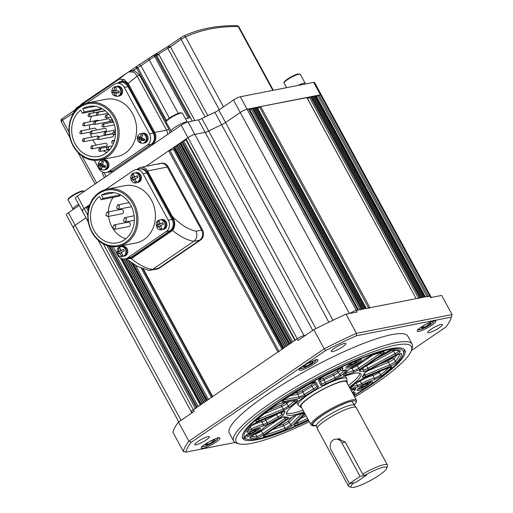 <?xml version="1.0" encoding="UTF-8"?>
<svg xmlns="http://www.w3.org/2000/svg" width="513" height="513" viewBox="0 0 513 513"><rect width="100%" height="100%" fill="white"/><g stroke="black" fill="none" stroke-linecap="round" stroke-linejoin="round"><path stroke-width="0.77" d="M344.595 343.396A8.311 1.488 -28.5 0 1 345.903 343.524A8.311 1.488 -28.5 0 1 341.158 347.737A8.311 1.488 -28.5 0 1 332.61 351.578A8.311 1.488 -28.5 0 1 331.302 351.456A8.311 1.488 -28.5 0 1 336.047 347.243A8.311 1.488 -28.5 0 1 344.595 343.396M441.058 324.479A8.311 1.488 -28.5 0 1 442.373 324.607A8.311 1.488 -28.5 0 1 437.627 328.82A8.311 1.488 -28.5 0 1 429.073 332.661A8.311 1.488 -28.5 0 1 427.765 332.539A8.311 1.488 -28.5 0 1 432.51 328.326A8.311 1.488 -28.5 0 1 441.058 324.479M208.073 436.608A8.311 1.488 -28.5 0 1 209.381 436.736A8.311 1.488 -28.5 0 1 204.636 440.943A8.311 1.488 -28.5 0 1 196.088 444.79A8.311 1.488 -28.5 0 1 194.78 444.662A8.311 1.488 -28.5 0 1 199.525 440.455A8.311 1.488 -28.5 0 1 208.073 436.608M218.262 437.897A10.619 1.898 -28.5 0 1 219.936 438.057A10.619 1.898 -28.5 0 1 213.876 443.444A10.619 1.898 -28.5 0 1 202.949 448.356A10.619 1.898 -28.5 0 1 201.276 448.195A10.619 1.898 -28.5 0 1 207.342 442.815A10.619 1.898 -28.5 0 1 218.262 437.897M316.316 359.805A10.619 1.898 -28.5 0 1 317.996 359.966A10.619 1.898 -28.5 0 1 311.93 365.346A10.619 1.898 -28.5 0 1 301.009 370.264A10.619 1.898 -28.5 0 1 299.329 370.097A10.619 1.898 -28.5 0 1 305.395 364.717A10.619 1.898 -28.5 0 1 316.316 359.805M434.197 320.92A10.619 1.898 -28.5 0 1 435.87 321.08A10.619 1.898 -28.5 0 1 429.811 326.46A10.619 1.898 -28.5 0 1 418.884 331.372A10.619 1.898 -28.5 0 1 417.21 331.212A10.619 1.898 -28.5 0 1 423.276 325.832A10.619 1.898 -28.5 0 1 434.197 320.92M309.275 421.686A99.714 17.827 -28.5 0 1 251.87 443.309A99.714 17.827 -28.5 0 1 239.154 443.848L236.717 443.174A101.561 18.16 -28.5 0 1 233.659 441.077L229.324 433.094A101.561 18.16 -28.5 0 1 287.325 381.627A101.561 18.16 -28.5 0 1 391.81 334.636A101.561 18.16 -28.5 0 1 407.829 336.175L412.157 344.159A101.561 18.16 -28.5 0 1 412.247 347.865L411.49 350.276A99.714 17.827 -28.5 0 1 354.707 397.011M233.659 441.077A101.561 18.16 -28.5 0 1 291.66 389.611A101.561 18.16 -28.5 0 1 396.145 342.62A101.561 18.16 -28.5 0 1 412.157 344.159M239.154 443.848A99.714 17.827 -28.5 0 1 285.69 395.837A99.714 17.827 -28.5 0 1 395.677 345.127A99.714 17.827 -28.5 0 1 411.49 350.276M308.621 420.48A92.327 16.506 -28.5 0 1 257.199 439.673A92.327 16.506 -28.5 0 1 242.636 438.269A92.327 16.506 -28.5 0 1 295.366 391.483A92.327 16.506 -28.5 0 1 390.355 348.763A92.327 16.506 -28.5 0 1 404.911 350.161A92.327 16.506 -28.5 0 1 354.053 395.805M315.989 96.893L319.041 95.097L320.452 94.822L429.682 295.995A5.54 0.988 -28.5 0 1 430.554 296.078A5.54 0.988 151.5 0 0 429.682 295.995L356.291 310.391A5.54 0.988 151.5 0 0 349.853 313.417A5.54 0.988 -28.5 0 1 356.291 310.391L247.067 109.218L248.555 109.083M185.789 139.376L187.982 137.651L297.213 338.824A5.54 0.988 -28.5 0 1 304.029 335.54L305.703 335.213L304.029 335.54A5.54 0.988 151.5 0 0 297.213 338.824L193.35 409.733A5.54 0.988 151.5 0 0 191.304 411.824A5.54 0.988 -28.5 0 1 193.35 409.733L103.305 243.88M427.13 296.822L429.682 295.995L430.548 297.591L441.655 295.417L452.056 314.572L356.458 333.322L346.051 314.161L357.157 311.987L356.291 310.391L357.85 310.128M294.872 340.536L297.213 338.824L298.079 340.42L313.796 329.686L324.203 348.846L188.899 441.218A152.342 27.24 -28.5 0 0 183.359 451.504L172.952 432.344A152.342 27.24 -28.5 0 1 178.498 422.058L194.222 411.33L193.35 409.733L196.485 407.822M325.55 350.571A150.495 26.907 -28.5 0 1 356.317 335.765L356.458 333.322A152.342 27.24 -28.5 0 0 324.203 348.846L325.55 350.571L191.169 442.315L188.899 441.218L178.498 422.058M313.796 329.686A152.342 27.24 -28.5 0 1 346.051 314.161M356.317 335.765L451.267 317.143L452.056 314.572A152.342 27.24 -28.5 0 1 451.716 315.912L450.959 318.323A150.495 26.907 151.5 0 0 451.267 317.143M411.394 350.565L445.977 326.954A150.495 26.907 151.5 0 0 450.959 318.323M183.359 451.504L185.879 452.126L235.057 442.482M191.169 442.315A150.495 26.907 151.5 0 0 185.879 452.126M158.325 221.122L159.107 220.795L159.389 222.879L160.62 223.527L162.768 222.706L163.403 224.425L161.262 225.252L160.774 226.643L161.967 228.554L160.511 229.189L159.319 227.278L158.081 226.631L156.85 227.278L156.215 225.553L157.446 224.912L157.933 223.514L157.651 221.43L158.325 221.122M159.049 220.148A4.983 4.258 78.9 0 1 159.806 219.91L160.749 219.724A4.983 4.258 78.9 0 1 165.301 222.167A4.983 4.258 78.9 0 1 162.666 229.51L163.602 229.33A4.983 4.258 78.9 0 0 166.238 221.982A4.983 4.258 78.9 0 0 161.685 219.545L160.749 219.724A4.983 4.258 78.9 0 1 165.301 222.167A4.983 4.258 78.9 0 1 162.666 229.51L161.723 229.696A4.983 4.258 78.9 0 0 162.48 229.458A4.983 4.258 78.9 0 0 164.359 222.347A4.983 4.258 78.9 0 0 159.806 219.91L158.895 220.192C154.131 221.507 156.343 231.53 161.723 229.696M160.069 223.841L160.191 224.168L158.305 224.534L157.933 223.514M157.651 221.43L159.068 221.148M158.305 224.534L157.446 224.912M160.191 224.168L156.215 225.553M157.638 225.271L158.132 226.611M160.518 225.951L158.081 226.631M158.94 226.259L159.319 227.278M161.704 228.279L161.826 228.612M161.262 225.252L160.396 225.624L160.774 226.643M162.845 223.008L160.62 223.527M159.761 223.899L159.389 222.879M355.291 361.216A4.232 0.757 -28.5 0 1 356.259 360.928A4.232 0.757 -28.5 0 1 356.625 360.883A4.232 0.757 -28.5 0 1 356.945 361.03L356.945 361.056A4.232 0.757 -28.5 0 1 355.201 362.697L355.111 362.755A4.232 0.757 -28.5 0 1 351.463 364.672L351.373 364.711A4.232 0.757 -28.5 0 1 349.475 364.987L349.475 364.961A4.232 0.757 -28.5 0 1 349.565 364.717A4.232 0.757 -28.5 0 1 350.571 363.775M351.463 364.672L355.111 362.755M355.201 362.697L356.945 361.056M356.945 361.03L356.375 360.908M349.661 364.589L349.475 364.961M349.475 364.987L351.373 364.711M354.547 361.575L355.169 362.723M351.405 364.705L350.815 363.627M101.85 160.229L102.792 160.043A4.983 4.258 78.9 0 1 107.345 162.486A4.983 4.258 78.9 0 1 104.71 169.829L105.652 169.643A4.983 4.258 -101.1 0 0 108.288 162.3A4.983 4.258 -101.1 0 0 103.729 159.864L102.792 160.043A4.983 4.258 78.9 0 1 107.345 162.486A4.983 4.258 78.9 0 1 104.71 169.829L103.767 170.015A4.983 4.258 78.9 0 0 106.935 166.763A4.983 4.258 78.9 0 0 106.403 162.666A4.983 4.258 78.9 0 0 101.85 160.229C100.362 160.364 99.176 161.524 98.291 163.718C97.938 167.847 99.766 169.95 103.767 170.015M133.56 173.208A4.983 4.258 78.9 0 1 134.316 172.971L135.259 172.785A4.983 4.258 78.9 0 1 139.812 175.222A4.983 4.258 78.9 0 0 135.259 172.785L136.202 172.599A4.983 4.258 78.9 0 1 140.754 175.042A4.983 4.258 78.9 0 1 138.119 182.384L136.24 182.756A4.983 4.258 78.9 0 0 136.99 182.519A4.983 4.258 78.9 0 0 138.876 175.408A4.983 4.258 78.9 0 0 134.316 172.971L133.412 173.253C128.641 174.567 130.853 184.59 136.24 182.756M139.812 175.222A4.983 4.258 78.9 0 1 137.176 182.57A4.983 4.258 78.9 0 0 139.812 175.222M366.583 383.551A4.232 0.757 -28.5 0 1 367.558 383.262A4.232 0.757 -28.5 0 1 367.917 383.217A4.232 0.757 -28.5 0 1 368.238 383.371L368.238 383.391A4.232 0.757 -28.5 0 1 366.494 385.039L366.404 385.096A4.232 0.757 -28.5 0 1 362.762 387.014L362.672 387.046A4.232 0.757 -28.5 0 1 360.774 387.321L360.767 387.302A4.232 0.757 -28.5 0 1 360.863 387.052A4.232 0.757 -28.5 0 1 361.864 386.116M362.762 387.014L366.404 385.096M366.494 385.039L368.238 383.391M368.238 383.371L367.032 383.256M360.953 386.924L360.767 387.302L362.672 387.046M365.84 383.91L366.462 385.064M362.697 387.046L362.114 385.962M140.998 133.502L141.934 133.316A4.983 4.258 78.9 0 1 146.494 135.753A4.983 4.258 78.9 0 0 141.934 133.316L142.877 133.136A4.983 4.258 78.9 0 1 147.43 135.573A4.983 4.258 78.9 0 1 144.794 142.915L142.915 143.287A4.983 4.258 78.9 0 0 146.083 140.036A4.983 4.258 78.9 0 0 145.551 135.939A4.983 4.258 78.9 0 0 140.998 133.502C139.51 133.63 138.318 134.797 137.439 136.99C137.086 141.12 138.914 143.223 142.915 143.287M146.494 135.753A4.983 4.258 78.9 0 1 143.858 143.101A4.983 4.258 78.9 0 0 146.494 135.753M137.51 137.221L137.779 136.349L139.094 137.144L140.254 136.477L141.216 134.374L142.749 134.983L141.787 137.086L142.428 138.465L144.66 139.081L144.224 140.819L141.992 140.203L140.831 140.87L140.786 142.787L139.254 142.178L139.305 140.261L138.657 138.876L137.343 138.08L137.51 137.221M137.343 138.08L138.773 137.798L141.447 138.863L139.562 139.235L138.657 138.876M139.562 139.235L139.305 140.261M140.671 141.902L139.254 142.178M141.447 138.863L141.203 139.818M144.371 140.03L142.973 139.472L141.088 139.844L140.831 140.87M141.088 139.844L141.992 140.203M138.952 137.08L138.773 137.798M141.787 137.086L141.524 138.106L142.428 138.465M141.768 137.157L139.998 137.503L140.254 136.477M142.447 134.887L142.172 135.977M139.998 137.503L139.094 137.144M223.482 106.871L185.501 36.917A1.847 1.61 65.1 0 0 183.391 36.154L180.967 37.603A1.847 0.898 55.7 0 1 181.025 37.571L183.192 36.269A1.847 1.61 65.1 0 1 183.391 36.154C191.266 32.505 199.679 29.799 208.631 28.048C217.583 26.291 227.002 25.496 236.884 25.65L238.186 26.586C228.426 26.432 219.134 27.221 210.317 28.946C201.506 30.677 193.228 33.332 185.501 36.917L181.063 39.309L219.301 109.731M205.078 116.964L167.815 48.344A3.694 0.66 151.5 0 0 170.457 46.85L207.81 115.643M167.783 48.267L168.456 46.151L170.335 46.638A3.694 0.769 148.5 0 1 167.783 48.267L158.613 53.993L194.825 120.581M192.285 121.081L156.645 55.436A3.694 0.66 151.5 0 0 158.966 54.545M169.38 118.112L140.96 65.767A1.847 1.61 -122.3 0 0 138.6 65.145L153.862 55.051L155.631 55.667L189.477 117.926L185.43 118.721M167.674 134.444A8.311 7.099 -101.1 0 0 166.52 130.116L137.202 76.11C136.016 73.955 134.515 72.59 132.687 72.012A1.847 0.866 107.7 0 0 133.816 70.108L139.472 75.02L168.79 129.019L170.066 132.809M169.252 127.615L136.753 68.332L137.888 67.787L137.664 67.485L136.65 68.178L135.9 66.908L128.583 71.903L133.816 70.108L136.753 68.332M152.669 143.698L154.708 143.294L152.669 143.698A8.311 7.099 -101.1 0 0 154.759 132.418A8.311 7.099 78.9 0 1 152.669 143.698L151.822 143.864M168.79 129.019A1.847 0.327 151.5 0 1 166.52 130.116L154.759 132.418L128.167 83.439L123.877 79.477L119.163 79.149L79.22 106.422A415.466 202.532 -124.3 0 1 88.345 99.375L97.265 93.283A415.466 202.532 -124.3 0 1 102.158 90.153L97.265 93.283A415.466 202.532 -124.3 0 0 93.526 95.969A0.551 0.481 53 0 1 93.738 95.893M112.039 171.624L110.423 171.938A8.311 7.099 -101.1 0 0 111.93 171.432A8.311 7.099 -101.1 0 1 110.423 171.938L109.481 172.124A8.311 7.099 -101.1 0 0 111.411 171.387M103.594 172.439A3.694 0.66 151.5 0 0 102.414 173.708L104.511 177.569M73.404 113.117L62.56 120.222C61.041 121.267 60.746 121.684 61.669 121.466M236.884 25.65A1.847 1.526 90.9 0 1 238.186 26.586L272.826 90.384M155.465 54.16L168.456 46.151L180.967 37.603A1.847 0.898 55.7 0 0 181.063 39.309L170.457 46.85M188.181 118.176L154.669 56.462L156.548 55.244A3.694 0.539 142.5 0 0 158.613 53.993L155.42 54.186L168.456 46.151M155.522 54.122L156.548 55.244M149.2 58.232A1.847 0.898 55.7 0 0 149.174 58.251L155.445 54.166M128.167 83.439L137.202 76.11A1.847 0.327 151.5 0 0 139.472 75.02M76.078 109.891L79.22 106.422M132.687 72.012L128.577 71.91A415.466 202.532 55.7 0 0 128.295 72.102A415.466 202.532 55.7 0 0 119.163 79.149M80.361 105.402L81.298 104.184L88.056 99.573L81.304 104.184L80.637 105.171M73.814 112.571A3.694 0.551 154.5 0 1 73.288 112.892L75.09 109.897L74.725 111.802M115.63 80.874A0.551 0.481 -127 0 0 115.617 80.887L119.369 78.194A415.466 202.532 55.7 0 0 115.63 80.874L93.526 95.969M166.539 120.542L137.888 67.787L149.27 59.963L178.287 113.405M155.631 55.667L149.27 59.963A1.847 0.898 55.7 0 1 149.174 58.251L135.9 66.908A415.466 202.532 -124.3 0 1 138.6 65.145M153.932 55.006L154.669 56.462M137.664 67.485L135.9 66.908L119.369 78.194M76.046 109.955L76.636 107.781L80.451 105.178L76.636 107.781M94.315 95.508L115.617 80.887A0.551 0.481 -127 0 0 115.598 80.9M187.431 122.068A9.42 1.686 151.5 0 0 186.027 122.023A9.42 1.686 151.5 0 0 176.337 126.384A9.42 1.686 151.5 0 0 170.957 131.155L171.374 131.918M262.13 426.29C259.642 426.829 256.327 428.182 252.191 430.349C248.536 432.183 246.734 432.671 246.772 431.811L250.511 426.38C252.005 424.899 254.371 423.437 257.609 422L284.273 411.112L285.016 411.759L283.394 414.76C283.022 415.594 281.445 416.793 278.662 418.358L267.946 424.161L262.13 426.29M383.538 353.778C386.302 351.982 388.726 350.815 390.81 350.276L391.066 350.238C395.561 349.68 398.633 349.988 400.268 351.168C400.506 351.822 398.954 353.098 395.613 354.996L368.648 369.604C365.827 371.085 363.974 371.739 363.101 371.585L359.793 371.245C358.715 371.207 359.26 370.418 361.428 368.873L383.538 353.778A1.295 0.628 55.7 0 0 383.66 353.726A1.295 0.628 55.7 0 0 383.75 353.637M308.448 420.16A90.391 16.159 -28.5 0 1 258.597 438.718A90.391 16.159 -28.5 0 1 247.067 439.205L244.63 438.532A92.231 16.493 -28.5 0 1 242.296 437.249M247.067 439.205A90.391 16.159 -28.5 0 1 289.255 395.69A90.391 16.159 -28.5 0 1 388.95 349.712A90.391 16.159 -28.5 0 1 403.289 354.387A90.391 16.159 -28.5 0 1 353.88 395.491M259.071 428.381A8.772 1.571 -28.5 0 1 260.45 428.509A8.772 1.571 -28.5 0 1 255.442 432.953A8.772 1.571 -28.5 0 1 246.42 437.012A8.772 1.571 -28.5 0 1 245.034 436.884A8.772 1.571 -28.5 0 1 250.043 432.44A8.772 1.571 -28.5 0 1 259.071 428.381M371.265 381.826A8.772 1.571 -28.5 0 1 372.643 381.961A8.772 1.571 -28.5 0 1 367.635 386.404A8.772 1.571 -28.5 0 1 358.613 390.464A8.772 1.571 -28.5 0 1 357.228 390.329A8.772 1.571 -28.5 0 1 362.236 385.885A8.772 1.571 -28.5 0 1 371.265 381.826M359.966 359.491A8.772 1.571 -28.5 0 1 361.351 359.619A8.772 1.571 -28.5 0 1 356.343 364.07A8.772 1.571 -28.5 0 1 347.32 368.122A8.772 1.571 -28.5 0 1 345.935 367.994A8.772 1.571 -28.5 0 1 350.943 363.55A8.772 1.571 -28.5 0 1 359.966 359.491M359.645 373.143A41.636 7.445 -28.5 0 1 348.41 385.41M302.971 410.086A41.636 7.445 -28.5 0 1 292.885 413.119A41.636 7.445 -28.5 0 1 286.568 412.818M303.914 411.817A42.31 7.567 -28.5 0 1 293.263 415.049A42.31 7.567 -28.5 0 1 286.434 413.92A42.31 7.567 -28.5 0 1 311.923 392.259A42.31 7.567 -28.5 0 1 354.284 373.387A42.31 7.567 -28.5 0 1 360.639 373.631A42.31 7.567 -28.5 0 1 349.353 387.142M404.244 349.321A92.231 16.493 -28.5 0 1 404.045 351.976L403.289 354.387M284.786 399.082L309.73 383.98L314.937 381.762L315.873 381.858L318.349 386.751C318.374 387.379 317.047 388.495 314.366 390.098L305.402 395.523L298.765 398.601L283.144 401.666C281.496 401.839 282.047 400.974 284.786 399.082A1.295 0.526 -123.2 0 0 284.888 399.05L282.855 400.538M258.699 420.884C255.782 422 255.006 421.846 256.365 420.423C260.861 416.293 266.529 411.779 273.371 406.88L281.009 403.122L296.636 400.057C298.072 399.864 297.848 400.499 295.963 401.968L289.851 406.835L283.291 410.682L258.699 420.884A1.295 0.641 -112.5 0 0 258.571 419.281A4.617 0.827 -28.5 0 1 257.16 419.769M256.487 438.198L250.043 438.282C249.337 437.826 250.754 436.563 254.288 434.505C258.93 431.895 262.066 429.663 263.695 427.797L268.184 424.629L278.899 418.826L283.638 416.857L287.761 417.184C288.838 417.223 288.293 418.012 286.119 419.557L264.009 434.652C261.021 436.589 258.514 437.769 256.487 438.198A1.295 1.154 82.9 0 0 256.866 436.435A86.787 15.518 -28.5 0 1 251.107 436.595M292.333 425.514L284.991 429.868C277.206 432.895 270.389 435.139 264.554 436.614C262.643 436.961 262.964 436.204 265.516 434.357L287.626 419.262L294.424 415.876L303.196 413.023C304.273 412.843 304.433 413.157 303.67 413.972L292.333 425.514A1.295 1.097 -135.5 0 1 290.691 424.822A4.617 0.827 -28.5 0 1 284.959 428.227A1.295 0.737 68.8 0 1 284.991 429.868M308.242 419.781L297.687 424.604C294.622 425.854 293.628 425.828 294.699 424.527L305.081 413.965M350.616 389.47L354.996 388.61C356.195 388.418 356.253 388.828 355.169 389.842C352.854 391.99 352.893 392.907 355.272 392.605L353.669 395.093M391.188 368.013L382.063 375.67L374.028 379.8C370.989 380.556 367.141 382.236 362.492 384.84L357.125 387.155L350.911 388.373C349.475 388.565 349.699 387.931 351.585 386.469L357.696 381.601L364.262 377.748L390.925 366.859C392.092 366.667 392.182 367.051 391.188 368.013A1.295 1.039 47.4 0 1 389.598 367.289M401.544 353.694C401.544 355.753 400.044 358.542 397.036 362.05C395.542 363.531 393.176 364.993 389.938 366.429L365.352 376.632C362.89 377.6 361.954 377.613 362.537 376.677L364.153 373.669C364.525 372.836 366.102 371.636 368.885 370.078L395.85 355.471L400.589 353.502L401.544 353.694A1.295 1.263 -0.4 0 1 400.249 353.649L395.85 355.471L368.885 370.078M353.284 366.628C358.003 364.159 361.524 361.851 363.864 359.69L371.72 355.208L383.288 351.751C384.84 351.578 384.423 352.354 382.038 354.073L359.921 369.168L353.124 372.553L345.775 374.977C343.537 375.747 342.908 375.58 343.877 374.464L348.385 369.873L353.271 366.66L348.699 369.661A1.295 1.097 44.5 0 1 348.385 369.873M323.658 376.439L339.215 368.693L342.44 367.5L343.005 368.347C341.408 370.194 342.12 370.752 345.14 370.008L345.538 369.918C346.621 369.732 346.775 370.046 346.019 370.861L341.511 375.445L335.284 379.331L325.87 383.865C323.068 385.237 321.427 385.731 320.946 385.346L318.47 380.447C318.535 379.633 320.266 378.293 323.658 376.439L319.118 379.415M293.853 393.356L298.027 392.541L301.759 390.81L311.231 385.077L312.103 386.308A47.087 8.42 151.5 0 0 302.888 391.887L304.273 394.446A4.617 0.827 -28.5 0 1 299.092 396.85L283.734 399.858M268.844 410.233L281.643 404.924L285.94 402.237M277.257 426.374L283.529 424.033L287.658 421.583A1.295 1.097 -135.5 0 1 289.3 422.27L290.691 424.822L301.849 413.459M303.901 415.274L305.408 414.568M379.755 364.211L388.296 360.671L392.291 358.202L393.445 356.798M320.227 378.562L320.619 379.325L323.389 378.491L333.335 373.701A1.295 0.481 -114.4 0 0 333.617 375.24A47.087 8.42 151.5 0 0 323.934 379.902L325.319 382.454A4.617 0.827 -28.5 0 1 321.478 383.621A1.295 1.27 -26.8 0 0 321.471 383.609L319.304 379.325L321.491 383.641A1.295 1.27 -26.8 0 1 320.946 385.346M310.641 362.063A5.284 0.943 -28.5 0 1 312.039 361.633A5.284 0.943 -28.5 0 1 312.494 361.582A5.284 0.943 -28.5 0 1 312.892 361.793L312.892 361.832A5.284 0.943 -28.5 0 1 310.609 363.922L310.48 363.999A5.284 0.943 -28.5 0 1 305.94 366.359L305.819 366.41A5.284 0.943 -28.5 0 1 303.561 366.68L303.568 366.641A5.284 0.943 -28.5 0 1 303.677 366.365A5.284 0.943 -28.5 0 1 305.851 364.551L305.979 364.474A5.284 0.943 -28.5 0 1 310.519 362.114L310.641 362.063M305.94 366.359L310.48 363.999M310.609 363.922L312.892 361.832M312.892 361.793L312.167 361.614M303.779 366.224L303.568 366.641M303.561 366.68L305.819 366.41M309.737 362.435L310.564 363.954M305.857 366.404L305.126 365.051M78.617 204.27A9.42 1.686 151.5 0 0 72.904 209.246L73.077 209.56M98.361 163.948L98.637 163.076L99.952 163.871L101.112 163.205L102.074 161.108L103.6 161.71L102.638 163.814L103.28 165.199L105.511 165.814L105.075 167.546L102.844 166.93L101.683 167.597L101.638 169.514L100.112 168.905L100.157 166.988L99.516 165.603L98.201 164.808L98.361 163.948M98.201 164.808L99.625 164.526L102.299 165.59L100.413 165.962L99.516 165.603M100.413 165.962L100.157 166.988M101.529 168.63L100.112 168.905M102.299 165.59L102.055 166.545M105.223 166.757L103.825 166.199L101.946 166.571L101.683 167.597M101.946 166.571L102.844 166.93M99.804 163.807L99.625 164.526M102.638 163.814L102.382 164.833L103.28 165.199M102.619 163.884L100.849 164.231L101.112 163.205M103.299 161.614L103.023 162.704M100.849 164.231L99.952 163.871M119.176 247.85L119.959 247.523L120.241 249.613L121.478 250.254L123.62 249.433L124.255 251.158L122.113 251.979L121.626 253.371L122.819 255.282L121.363 255.916L120.17 254.006L118.933 253.364L117.701 254.006L117.067 252.281L118.298 251.639L118.785 250.241L118.503 248.157L119.176 247.85M119.901 246.875A4.983 4.258 78.9 0 1 120.658 246.638L121.6 246.452A4.983 4.258 78.9 0 1 126.153 248.895A4.983 4.258 78.9 0 1 123.518 256.237L124.46 256.058A4.983 4.258 -101.1 0 0 127.096 248.709A4.983 4.258 -101.1 0 0 122.536 246.272L121.6 246.452A4.983 4.258 78.9 0 1 126.153 248.895A4.983 4.258 78.9 0 1 123.518 256.237L122.575 256.423A4.983 4.258 78.9 0 0 123.332 256.186A4.983 4.258 78.9 0 0 125.21 249.074A4.983 4.258 78.9 0 0 120.658 246.638L119.747 246.92C114.983 248.234 117.195 258.257 122.575 256.423M120.921 250.568L121.042 250.895L119.157 251.261L118.785 250.241M118.503 248.157L119.92 247.875M119.157 251.261L118.298 251.639M121.042 250.895L117.067 252.281M118.49 252.005L118.984 253.339M121.369 252.678L118.933 253.364M119.798 252.986L120.17 254.006M122.556 255.006L122.678 255.339M122.113 251.979L121.254 252.351L121.626 253.371M123.704 249.735L121.478 250.254M120.619 250.626L120.241 249.613M178.742 421.898L73.096 227.317A5.54 0.988 -28.5 0 1 75.142 225.226L85.972 217.826L75.142 225.226A5.54 0.988 151.5 0 0 73.096 227.317A5.54 0.988 151.5 0 0 73.968 227.4M89.839 204.655L84.126 208.56A5.54 0.988 151.5 0 0 82.08 210.651A5.54 0.988 -28.5 0 1 84.126 208.56L89.397 205.873M312.718 330.423L205.168 132.335A5.54 0.988 151.5 0 0 208.637 130.995A5.54 0.988 -28.5 0 1 205.168 132.335L194.799 134.368L205.168 132.335L198.409 119.882L188.04 121.914A5.54 0.988 151.5 0 0 181.224 125.198L187.982 137.651A5.54 0.988 -28.5 0 1 194.799 134.368A5.54 0.988 151.5 0 0 187.982 137.651L146.019 166.295L168.674 150.828L174.516 149.123M173.804 147.558L180.659 142.646L185.963 139.946M198.409 119.882A5.54 0.988 151.5 0 0 201.872 118.541L208.637 130.995A120.023 21.463 -28.5 0 1 221.622 124.742A5.54 0.988 151.5 0 0 225.573 122.511L240.251 112.494A5.54 0.988 -28.5 0 1 247.067 109.218A5.54 0.988 151.5 0 0 240.251 112.494L225.573 122.511A5.54 0.988 -28.5 0 1 221.622 124.742A120.023 21.463 151.5 0 0 208.637 130.995L315.925 328.602M249.19 109.994L252.71 108.108L361.941 309.281L361.466 309.371L252.242 108.198M252.826 108.32L253.653 107.922L362.877 309.095M253.768 108.134L254.589 107.736L363.82 308.909M254.704 107.954L255.532 107.557L364.762 308.73M255.647 107.768L257.019 107.422M257.68 108.378L260.707 106.537L306.889 97.643M307.543 98.599L311.045 96.668L420.269 297.841L419.801 297.931L310.57 96.758M311.16 96.88L311.987 96.482L421.211 297.655M312.103 96.694L312.924 96.297L422.154 297.469M313.039 96.515L313.866 96.117L423.097 297.29M313.982 96.329L315.354 95.982M431.292 297.444L314.565 82.452A5.54 0.988 151.5 0 0 313.693 82.369L320.452 94.822A5.54 0.988 -28.5 0 1 321.324 94.905A5.54 0.988 151.5 0 0 320.452 94.822L247.067 109.218L240.302 96.758A5.54 0.988 151.5 0 0 233.486 100.041L218.814 110.058L332.937 320.247M315.277 95.841L424.649 297.027M424.507 297.014L424.033 297.104L314.809 95.931M418.666 298.483L419.801 297.931M306.812 97.496L416.184 298.688M416.037 298.669L369.937 307.71L260.707 106.537M368.802 308.262L369.937 307.71M256.942 107.275L366.32 308.467M366.173 308.448L365.698 308.544L256.474 107.371M360.331 309.923L361.466 309.371M180.659 142.646L289.89 343.819L291.025 343.274M289.89 343.819L289.223 344.274L179.992 143.101M288.934 344.473L179.8 143.467M287.889 345.185L178.665 144.012M287.607 345.384L178.466 144.377M286.562 346.095L177.331 144.922M286.273 346.288L177.132 145.282M285.228 347.006L175.997 145.833M284.939 347.198L175.805 146.192M282.887 348.718L283.894 347.91L174.67 146.737M168.674 150.828L277.905 352.001L279.04 351.456M277.905 352.001L212.658 396.549L143.435 269.049M212.318 396.895L212.658 396.549M133.483 264.163L207.335 400.185L208.47 399.64M207.335 400.185L206.668 400.64L132.059 263.233M206.38 400.833L131.437 262.803M205.335 401.551L129.071 261.079M205.053 401.743L128.391 260.559M204.007 402.461L125.993 258.776M203.719 402.654L125.64 258.847M202.673 403.365L124.313 259.046M202.385 403.564L123.922 259.052M200.333 405.078L201.34 404.276L122.376 258.841M192.183 411.907A5.54 0.988 -28.5 0 1 191.304 411.824L98.105 240.167M132.841 174.183L133.624 173.856L133.899 175.94L135.137 176.587L137.279 175.76L137.92 177.485L135.772 178.312L135.285 179.704L136.484 181.615L135.022 182.25L133.829 180.339L132.598 179.691L131.366 180.339L130.732 178.614L131.963 177.966L132.444 176.575L132.168 174.484L132.841 174.183M134.586 176.902L134.701 177.222L132.822 177.594L132.444 176.575M132.168 174.484L133.579 174.208M132.822 177.594L131.963 177.966M134.701 177.222L130.732 178.614M132.155 178.332L132.649 179.672M135.034 179.011L132.598 179.691M133.457 179.319L133.829 180.339M136.221 181.339L136.343 181.673M135.772 178.312L134.913 178.684L135.285 179.704M137.362 176.068L135.137 176.587M134.278 176.959L133.899 175.94M115.508 86.562L116.451 86.376A4.983 4.258 78.9 0 1 121.004 88.813A4.983 4.258 78.9 0 0 116.451 86.376L117.394 86.19A4.983 4.258 78.9 0 1 121.947 88.634A4.983 4.258 78.9 0 1 119.311 95.976L117.426 96.348A4.983 4.258 78.9 0 0 120.76 91.789A4.983 4.258 78.9 0 0 120.061 88.999A4.983 4.258 78.9 0 0 115.508 86.562C113.174 87.223 111.937 88.8 111.796 91.288C111.789 94.469 113.668 96.155 117.426 96.348M121.004 88.813A4.983 4.258 78.9 0 1 118.368 96.162A4.983 4.258 78.9 0 0 121.004 88.813M254.39 430.099A4.232 0.757 -28.5 0 1 255.365 429.817A4.232 0.757 -28.5 0 1 255.724 429.772A4.232 0.757 -28.5 0 1 256.045 429.92L256.045 429.945A4.232 0.757 -28.5 0 1 254.301 431.587L254.211 431.645A4.232 0.757 -28.5 0 1 250.568 433.562L250.479 433.6A4.232 0.757 -28.5 0 1 248.574 433.876L248.574 433.851A4.232 0.757 -28.5 0 1 248.67 433.607A4.232 0.757 -28.5 0 1 249.671 432.664M250.568 433.562L254.211 431.645M254.301 431.587L256.045 429.945M256.045 429.92L254.839 429.811M248.76 433.479L248.574 433.851M248.574 433.876L250.479 433.6M253.646 430.465L254.268 431.613M250.504 433.594L249.921 432.517M333.065 440.09A7.387 6.31 -101.1 0 0 331.212 450.113L349.417 483.644L360.068 476.372L341.863 442.841A7.387 6.31 -101.1 0 0 335.117 439.231A7.387 6.31 -101.1 0 0 333.065 440.09M360.068 476.372L366.654 475.076L356.003 482.355L349.417 483.644M133.912 203.385A29.177 24.932 78.9 0 1 118.49 246.381A29.177 24.932 78.9 0 1 91.84 232.113A29.177 24.932 78.9 0 1 107.262 189.124A29.177 24.932 78.9 0 1 133.912 203.385M118.49 246.381L135.945 242.957A29.177 24.932 -101.1 0 0 151.367 199.967A29.177 24.932 -101.1 0 0 124.717 185.7L107.262 189.124M132.777 203.937A28.253 24.143 78.9 0 1 125.672 242.271A28.253 24.143 78.9 0 1 92.032 231.754A28.253 24.143 78.9 0 1 99.144 193.414A28.253 24.143 78.9 0 1 132.777 203.937M113.219 197.325A25.483 21.777 -101.1 0 0 108.416 211.895M108.615 216.371A25.483 21.777 -101.1 0 0 111.956 226.874A25.483 21.777 -101.1 0 0 125.82 238.789M94.033 230.388A25.483 21.777 78.9 0 1 99.464 196.524L101.176 199.685L103.177 198.319L101.459 195.158A25.483 21.777 78.9 0 1 107.499 192.837A25.483 21.777 78.9 0 1 130.783 205.296A25.483 21.777 78.9 0 1 117.31 242.848A25.483 21.777 78.9 0 1 94.033 230.388M109.019 213.254L107.852 216.518L105.825 215.434L106.999 212.17L109.019 213.254M107.852 216.518L121.959 213.754A2.219 1.892 -101.1 0 0 123.133 210.49A2.219 1.892 -101.1 0 0 121.106 209.407L106.999 212.17M115.957 226.028L114.784 229.292L112.757 228.208L113.931 224.944L115.957 226.028M114.784 229.292L128.898 226.528A2.219 1.892 -101.1 0 0 130.071 223.258A2.219 1.892 -101.1 0 0 128.045 222.174L113.931 224.944M126.608 218.756L125.435 222.02L123.415 220.936L124.582 217.672L126.608 218.756M119.67 205.982L118.503 209.246L116.477 208.163L117.65 204.899L119.67 205.982M105.614 189.515L133.188 170.688A8.311 7.099 78.9 0 1 135.49 169.713L140.196 168.796A8.311 7.099 78.9 0 1 147.782 172.855L173.009 219.32A8.311 7.099 78.9 0 1 170.919 230.594L132.174 257.051L131.232 257.231A8.311 7.099 78.9 0 1 128.93 258.199A8.311 7.099 78.9 0 0 131.232 257.231L169.983 230.779L131.232 257.231L127.468 257.968A8.311 7.099 78.9 0 1 125.166 258.943A8.311 7.099 78.9 0 1 117.58 254.878L113.161 246.747M173.009 219.32L172.073 219.5L146.846 173.041A8.311 7.099 78.9 0 0 139.254 168.976A8.311 7.099 78.9 0 1 146.846 173.041L172.073 219.5A8.311 7.099 78.9 0 1 169.983 230.779L170.919 230.594M127.468 257.968L166.218 231.517L169.983 230.779A8.311 7.099 78.9 0 0 172.073 219.5L168.309 220.244A8.311 7.099 78.9 0 1 166.218 231.517M168.309 220.244L143.082 173.779L147.782 172.855M135.49 169.713A8.311 7.099 78.9 0 1 143.082 173.779M91.782 200.583A8.311 7.099 78.9 0 1 93.706 197.723M101.176 199.685L119.099 196.171L120.779 195.023M120.561 194.914L103.177 198.319M113.976 192.708L101.459 195.158M305.742 83.927L305.389 83.279A9.42 1.686 151.5 0 0 303.908 83.138A9.42 1.686 151.5 0 0 297.893 85.466M214.838 439.923A5.284 0.943 -28.5 0 1 212.863 441.802A5.284 0.943 -28.5 0 1 212.549 442.014L212.427 442.091A5.284 0.943 -28.5 0 1 207.887 444.45L207.759 444.502A5.284 0.943 -28.5 0 1 205.508 444.771L205.508 444.733A5.284 0.943 -28.5 0 1 205.623 444.457A5.284 0.943 -28.5 0 1 207.797 442.642L207.919 442.565A5.284 0.943 -28.5 0 1 212.459 440.205L212.587 440.154A5.284 0.943 -28.5 0 1 214.44 439.673A5.284 0.943 -28.5 0 1 214.838 439.885L212.549 442.014M207.887 444.45L212.427 442.091M214.838 439.885L214.107 439.705M205.726 444.322L205.508 444.733M205.508 444.771L207.759 444.502M211.683 440.532L212.51 442.052M207.803 444.495L207.066 443.149M338.009 438.66L345.332 442.161L362.665 474.095A22.155 3.963 -28.5 0 1 383.968 464.733A22.155 3.963 -28.5 0 1 387.462 465.067L356.253 407.591A22.155 3.963 151.5 0 0 356.169 407.476L354.355 405.283A21.604 3.86 151.5 0 0 351.02 405.071A21.604 3.86 151.5 0 0 329.109 414.876A21.604 3.86 151.5 0 0 316.406 425.886L317.252 428.605A22.155 3.963 151.5 0 0 317.303 428.74L348.513 486.215A22.155 3.963 -28.5 0 1 349.68 483.592M316.604 425.373C310.224 426.085 311.942 422.898 321.76 415.812C329.955 409.951 346.339 402.07 351.751 401.378L354.239 404.719M356.169 407.476A22.155 3.963 151.5 0 0 352.758 407.258A22.155 3.963 151.5 0 0 330.282 417.313A22.155 3.963 151.5 0 0 317.252 428.605M351.617 487.35A20.315 3.629 -28.5 0 1 353.887 482.765L356.003 482.355L366.654 475.076L364.538 475.493A20.315 3.629 -28.5 0 1 383.5 467.24A20.315 3.629 -28.5 0 1 386.719 468.292A20.315 3.629 -28.5 0 1 373.541 478.77A20.315 3.629 -28.5 0 1 354.207 487.241A20.315 3.629 -28.5 0 1 351.617 487.35L349.18 486.67A22.155 3.963 -28.5 0 1 348.513 486.215M364.538 475.493L362.665 474.095M387.462 465.067A22.155 3.963 -28.5 0 1 387.482 465.881L386.719 468.292M339.991 438.589A7.387 6.31 -101.1 0 0 339.657 438.801M354.278 404.969A24.925 4.457 151.5 0 0 356.105 402.391A24.925 4.457 151.5 0 0 345.127 403.295A24.925 4.457 151.5 0 0 321.478 415.863A24.925 4.457 151.5 0 0 313.02 425.784A24.925 4.457 151.5 0 0 316.181 425.655M356.105 402.391L356.484 401.185A25.849 4.623 151.5 0 0 356.464 400.243A25.849 4.623 151.5 0 0 352.386 399.851A25.849 4.623 151.5 0 0 320.574 415.158A25.849 4.623 151.5 0 0 311.025 424.911A25.849 4.623 151.5 0 0 311.808 425.444L313.02 425.784M356.464 400.243L346.493 381.884A25.849 4.623 151.5 0 0 342.415 381.486A25.849 4.623 151.5 0 0 315.822 393.452A25.849 4.623 151.5 0 0 301.054 406.553L311.025 424.911M347.025 382.865A26.599 4.758 151.5 0 0 347.25 381.826A26.599 4.758 151.5 0 0 342.953 381.121A26.599 4.758 151.5 0 0 314.867 393.869A26.599 4.758 151.5 0 0 300.605 407.155A26.599 4.758 151.5 0 0 301.593 407.534M347.25 381.826L346.839 378.966A27.606 4.938 151.5 0 0 346.737 378.645A27.606 4.938 151.5 0 0 342.383 378.228A27.606 4.938 151.5 0 0 328.128 383.442M312.372 391.996A27.606 4.938 151.5 0 0 298.213 404.994A27.606 4.938 151.5 0 0 298.425 405.251L300.605 407.155M158.523 164.307A7.387 6.31 78.9 0 1 160.569 163.442L161.512 163.262A7.387 6.31 78.9 0 1 168.258 166.872L202.5 229.939A7.387 6.31 78.9 0 1 200.641 239.962L159.363 268.145A7.387 6.31 78.9 0 1 157.318 269.004L156.382 269.19A7.387 6.31 -101.1 0 0 158.427 268.325L199.704 240.148A7.387 6.31 -101.1 0 0 201.564 230.125A7.387 6.31 78.9 0 1 199.704 240.148L200.641 239.962M202.5 229.939L201.564 230.125L167.321 167.058A7.387 6.31 -101.1 0 0 160.569 163.442A7.387 6.31 78.9 0 1 167.321 167.058L168.258 166.872M159.363 268.145L158.427 268.325A7.387 6.31 78.9 0 1 156.382 269.19L148.687 270.377L137.401 266.439L126.16 258.744M132.174 257.051A8.311 7.099 78.9 0 1 129.872 258.02L125.166 258.943M88.339 222.174L82.08 210.651A5.54 0.988 151.5 0 0 82.952 210.734M181.224 125.198L77.36 196.107A5.54 0.988 151.5 0 0 75.315 198.198L82.08 210.651M328.839 322.215L214.864 112.289A120.023 21.463 151.5 0 0 201.872 118.541M214.864 112.289A5.54 0.988 151.5 0 0 218.814 110.058M313.693 82.369L240.302 96.758M79.214 205.373L68.376 212.773A5.54 0.988 151.5 0 0 66.331 214.857L73.096 227.317M126.544 258.667L131.296 258.629L172.573 230.446A52.993 25.836 55.7 0 0 193.773 241.309L199.704 240.148L158.427 268.325L152.496 269.492L193.773 241.309C196.819 238.789 197.582 235.416 196.075 231.196L201.564 230.125L167.321 167.058L147.558 170.932A7.387 6.31 78.9 0 0 140.812 167.321L160.569 163.442M140.812 167.321A7.387 6.31 78.9 0 0 138.767 168.181L136.933 169.431M172.573 230.446C175.581 226.143 175.446 221.424 172.182 216.274L147.558 170.932M131.296 258.629A52.993 25.836 55.7 0 0 152.496 269.492L150.476 270.345M115.104 116.977A29.177 24.932 78.9 0 1 99.682 159.973A29.177 24.932 78.9 0 1 73.032 145.705A29.177 24.932 78.9 0 1 88.454 102.709A29.177 24.932 78.9 0 1 115.104 116.977M99.682 159.973L117.137 156.548A29.177 24.932 -101.1 0 0 132.559 113.553A29.177 24.932 -101.1 0 0 105.909 99.291L88.454 102.709M113.969 117.522A28.253 24.143 78.9 0 1 106.858 155.862A28.253 24.143 78.9 0 1 73.224 145.346A28.253 24.143 78.9 0 1 80.336 107.005A28.253 24.143 78.9 0 1 113.969 117.522M94.411 110.917A25.483 21.777 -101.1 0 0 93.077 112.963M91.474 116.291A25.483 21.777 -101.1 0 0 89.974 121.754M89.64 124.832A25.483 21.777 -101.1 0 0 89.724 129.141M90.564 133.919A25.483 21.777 -101.1 0 0 91.609 137.144M92.853 139.914A25.483 21.777 -101.1 0 0 93.148 140.466A25.483 21.777 -101.1 0 0 96.258 145.038M75.225 143.98A25.483 21.777 78.9 0 1 80.656 110.115L82.369 113.277L84.369 111.911L82.651 108.75A25.483 21.777 78.9 0 1 88.691 106.428A25.483 21.777 78.9 0 1 111.975 118.888A25.483 21.777 78.9 0 1 98.502 156.439A25.483 21.777 78.9 0 1 75.225 143.98M98.701 147.571A25.483 21.777 -101.1 0 0 99.753 148.469M103.254 150.79A25.483 21.777 -101.1 0 0 107.012 152.38M113.527 143.358L111.558 142.755L112.341 140.575L113.694 141.299M112.636 120.286L111.86 122.466L110.507 121.741L111.289 119.567L112.636 120.286M98.393 113.123L97.611 115.303L96.264 114.579L97.04 112.398L98.393 113.123M84.754 123.768L83.972 125.942L82.625 125.223L83.407 123.043L84.754 123.768M84.44 139.536L83.664 141.716L82.311 140.992L83.093 138.818L84.44 139.536M100.728 149.264L99.945 151.444L98.592 150.719L99.375 148.539L100.728 149.264M95.598 122.28L94.815 124.454L93.469 123.736L94.245 121.555L95.598 122.28M94.815 124.454L108.929 121.69A1.475 1.263 -101.1 0 0 108.358 118.785L94.245 121.555M92.109 131.867L91.327 134.04L89.98 133.322L90.763 131.142L92.109 131.867M91.327 134.04L105.441 131.277A1.475 1.263 -101.1 0 0 104.876 128.372L90.763 131.142M105.954 132.835L105.171 135.015L103.818 134.291L104.601 132.11L105.954 132.835M99.208 137.439L98.425 139.619L97.079 138.895L97.855 136.721L99.208 137.439M98.425 139.619L112.539 136.849A1.475 1.263 -101.1 0 0 113.322 134.682M104.017 124.845L103.235 127.019L101.888 126.301L102.671 124.12L104.017 124.845M108.653 147.513L107.871 149.687L106.518 148.969L107.3 146.789L108.653 147.513M92.776 146.712L91.994 148.885L90.647 148.167L91.423 145.987L92.776 146.712M91.994 148.885L106.108 146.122A1.475 1.263 -101.1 0 0 105.537 143.223L91.423 145.987M81.836 131.674L81.054 133.848L79.707 133.13L80.49 130.95L81.836 131.674M96.111 130.09A1.475 1.263 -101.1 0 0 94.597 128.186L80.49 130.95M90.096 114.534L89.32 116.714L87.967 115.989L88.749 113.809L90.096 114.534M107.146 115.778L106.364 117.958L105.018 117.233L105.793 115.053L107.146 115.778M112.539 133.996L113.315 131.815L114.668 132.54L113.886 134.714L112.539 133.996A1.475 1.263 -101.1 0 0 111.969 133.951L97.855 136.721M86.806 103.107L114.38 84.279A8.311 7.099 78.9 0 1 116.682 83.305L120.446 82.567A8.311 7.099 78.9 0 1 128.038 86.633L153.265 133.091A8.311 7.099 78.9 0 1 151.175 144.371L112.424 170.823A8.311 7.099 78.9 0 1 110.122 171.791L106.358 172.535A8.311 7.099 78.9 0 1 98.765 168.469L94.354 160.338M112.424 170.823L108.66 171.56A8.311 7.099 78.9 0 1 106.358 172.535M108.66 171.56L147.411 145.108L151.175 144.371M153.265 133.091L149.501 133.829A8.311 7.099 78.9 0 1 147.411 145.108M149.501 133.829L124.274 87.37L128.038 86.633M116.682 83.305A8.311 7.099 78.9 0 1 124.274 87.37M72.974 114.175A8.311 7.099 78.9 0 1 74.898 111.315M82.369 113.277L100.291 109.763L101.965 108.615M101.754 108.499L84.369 111.911M95.168 106.3L82.651 108.75M98.65 120.69A1.475 1.263 -101.1 0 0 97.521 120.279L83.407 123.043M98.451 136.605A1.475 1.263 -101.1 0 0 97.207 136.048L83.093 138.818M103.543 111.129A1.475 1.263 -101.1 0 0 102.863 111.045L88.749 113.809M428.522 323.177A5.284 0.943 -28.5 0 1 429.92 322.748A5.284 0.943 -28.5 0 1 430.375 322.69A5.284 0.943 -28.5 0 1 430.773 322.908L430.773 322.94A5.284 0.943 -28.5 0 1 428.483 325.03L428.361 325.114A5.284 0.943 -28.5 0 1 423.821 327.474L423.693 327.518A5.284 0.943 -28.5 0 1 421.442 327.788L421.442 327.756A5.284 0.943 -28.5 0 1 421.558 327.48A5.284 0.943 -28.5 0 1 423.732 325.665L423.853 325.582A5.284 0.943 -28.5 0 1 428.393 323.222L428.522 323.177M423.821 327.474L428.361 325.114M428.483 325.03L430.773 322.94M430.773 322.908L430.041 322.722M421.66 327.339L421.442 327.756M421.442 327.788L423.693 327.518M427.618 323.549L428.445 325.069M423.738 327.512L423.001 326.165M111.885 91.378L111.943 90.448L113.328 90.679L114.277 89.672L114.745 87.454L116.336 87.576L115.867 89.794L116.797 90.948L119.093 91L119.087 92.834L116.784 92.782L115.842 93.796L116.284 95.828L114.694 95.707L114.252 93.667L113.322 92.513L111.937 92.282L111.885 91.378M111.937 92.282L116.137 92.218L113.322 92.513M114.258 92.584L114.252 93.667M116.092 95.431L114.694 95.707M116.137 92.218L116.137 92.654M119.048 92.443L115.848 92.712L115.842 93.796M115.848 92.712L116.784 92.782M113.367 90.686L113.36 92M115.867 89.794L115.861 90.878L116.797 90.948M115.861 90.442L114.271 90.756L114.277 89.672M116.169 87.569L116.169 87.973M114.271 90.756L113.328 90.679M151.752 143.922L152.303 144.942M107.922 172.227A8.311 7.099 -101.1 0 0 109.481 172.124M111.808 171.195L112.36 172.214M152.085 143.621A8.311 7.099 -101.1 0 0 153.817 132.604L128.333 85.665A8.311 7.099 -101.1 0 0 120.741 81.599A8.311 7.099 -101.1 0 0 118.439 82.574L117.631 83.119M153.817 132.604L154.759 132.418L129.276 85.479A8.311 7.099 -101.1 0 0 121.684 81.42L120.741 81.599M304.35 336.137L188.04 121.914M359.664 359.555A7.323 1.308 -28.5 0 1 355.362 363.287A7.323 1.308 -28.5 0 1 347.929 366.615A7.323 1.308 -28.5 0 1 346.801 366.538M370.957 381.89A7.323 1.308 -28.5 0 1 366.654 385.622A7.323 1.308 -28.5 0 1 359.222 388.95A7.323 1.308 -28.5 0 1 358.093 388.88M123.877 79.477L120.779 81.593M103.889 172.509L106.063 176.51M74.68 110.173L62.515 118.477A1.847 0.898 55.7 0 0 62.458 118.509A1.847 0.898 55.7 0 0 62.56 120.222L69.063 132.2M81.907 155.856L96.624 182.955M180.909 37.648L168.63 46.029M69.954 137.747L61.137 121.51C60.88 119.824 61.316 118.824 62.458 118.509L74.795 110.09M309.73 383.98L284.888 399.05M262.874 426.175A1.295 1.173 -95.3 0 0 263.272 424.411A14.313 2.559 151.5 0 0 262.457 424.533A14.313 2.559 151.5 0 0 251.53 429.003A4.617 0.827 -28.5 0 1 247.721 430.484M252.191 430.349L250.318 426.778M268.184 424.629L283.323 416.915L287.274 417.351M301.772 413.452A1.295 0.789 69.6 0 1 301.618 413.549L303.01 413.125M382.999 351.815A1.295 1.045 75.9 0 1 382.704 351.956L371.527 355.317A1.295 0.879 -108.8 0 0 371.72 355.208M345.14 370.008A1.295 1.02 75 0 1 344.864 370.142L345.352 370.014M339.215 368.693A1.295 0.372 64.6 0 1 339.164 368.744L323.62 376.459M267.946 424.161L267.235 422.834A4.617 0.827 -28.5 0 1 263.272 424.411L261.886 421.859A4.617 0.827 151.5 0 0 265.849 420.282L265.138 418.954L262.284 420.089A1.295 1.173 -95.3 0 0 261.886 421.859A14.313 2.559 151.5 0 0 261.072 421.981A14.313 2.559 151.5 0 0 250.966 426.014M283.144 401.666A1.295 1.103 -101.1 0 0 283.522 400.025M298.765 398.601A1.295 1.103 -101.1 0 0 299.092 396.85L297.707 394.292L289.909 395.824M305.402 395.523A1.295 0.468 -122.5 0 1 304.273 394.446A47.087 8.42 151.5 0 1 313.494 388.86L312.103 386.308A4.617 0.827 151.5 0 0 315.213 383.692L316.604 386.251A4.617 0.827 -28.5 0 1 313.494 388.86L314.366 390.098M318.349 386.751A1.295 1.27 153.2 0 1 316.604 386.251L314.424 381.948M315.873 381.858A1.295 1.27 153.2 0 1 314.7 381.89M273.371 406.88A1.295 0.725 54.4 0 0 273.512 406.815C266.709 411.689 261.079 416.171 256.635 420.256A1.295 1.039 -132.6 0 1 256.365 420.423M283.291 410.682A1.295 0.641 -112.5 0 0 283.163 409.079L258.571 419.281L258.289 418.762M289.851 406.835A1.295 0.994 -131.2 0 1 288.287 406.072A4.617 0.827 -28.5 0 1 283.163 409.079L281.772 406.527L264.208 413.811M295.963 401.968A1.295 0.782 -126.4 0 1 294.571 401.063A47.087 8.42 151.5 0 0 288.287 406.072L286.902 403.519A4.617 0.827 151.5 0 1 281.772 406.527A1.295 0.641 -112.5 0 1 281.643 404.924M296.636 400.057A1.295 1.103 78.9 0 1 296.277 400.204L296.45 400.153M295.405 400.377A4.617 0.827 -28.5 0 1 294.571 401.063L294.315 400.589M281.009 403.122A1.295 1.103 78.9 0 1 280.656 403.269L296.277 400.204M280.656 403.269L273.512 406.815A1.295 0.725 54.4 0 0 273.621 406.7M250.511 426.38A1.295 1.154 40.6 0 0 250.883 426.104L247.337 431.241A1.295 1.238 -155 0 1 246.772 431.811M278.662 418.358L277.95 417.031L267.235 422.834L265.849 420.282L276.565 414.478A4.617 0.827 151.5 0 0 278.29 413.446M283.394 414.76A1.295 1.257 -168.6 0 1 281.65 414.222A4.617 0.827 -28.5 0 1 277.95 417.031L276.424 414.222M285.016 411.759A1.295 1.18 -142.3 0 1 283.477 411.375M283.029 411.516A47.087 8.42 151.5 0 0 281.65 414.222L280.688 412.452M264.009 434.652A1.295 0.628 -124.3 0 1 262.746 433.665A4.617 0.827 -28.5 0 1 256.866 436.435L255.48 433.876A4.617 0.827 151.5 0 0 261.354 431.112L262.746 433.665L284.856 418.57L284.099 417.178M286.119 419.557A1.295 0.628 -124.3 0 1 284.856 418.57A4.617 0.827 -28.5 0 0 286.299 417.396M287.761 417.184A1.295 1.186 85.9 0 1 287.242 417.358M284.452 416.851A1.295 1.257 113.6 0 1 283.452 416.96M263.695 427.797A1.295 1.167 38.9 0 0 264.092 427.489L268.196 424.649M254.288 434.505L254.307 434.498C259.033 431.888 262.29 429.548 264.092 427.489M250.043 438.282A1.295 1.238 -80.8 0 0 250.671 436.98M303.67 413.972A1.295 1.097 -135.5 0 1 302.086 413.382M294.424 415.876A1.295 1 74.4 0 1 294.167 416.005L301.618 413.549M264.554 436.614A1.295 1.045 -104.1 0 0 264.83 434.896M272.39 429.695A86.787 15.518 151.5 0 0 283.567 425.675L284.959 428.227A86.787 15.518 -28.5 0 1 264.875 434.857M294.699 424.527A1.295 1.097 44.5 0 0 295.02 424.315L305.12 414.036M297.687 424.604A1.295 0.539 -113.7 0 0 297.463 423.039A4.617 0.827 -28.5 0 1 295.635 423.693M307.518 418.454A86.787 15.518 -28.5 0 1 297.463 423.039L297.04 422.257M355.272 392.605A1.295 1.129 80.7 0 1 354.874 392.759L354.996 392.734M354.002 392.855A4.617 0.827 -28.5 0 1 352.938 393.74M355.169 389.842A1.295 1.013 -131.7 0 1 353.592 389.091A14.313 2.559 151.5 0 0 351.706 391.483M354.996 388.61A1.295 1.103 78.9 0 1 354.637 388.764L354.81 388.713M357.696 381.601A1.295 0.994 48.8 0 0 357.939 381.454L364.147 377.825L390.739 366.962M351.585 386.469A1.295 0.782 53.6 0 0 351.745 386.392L357.939 381.454M350.911 388.373A1.295 1.103 -101.1 0 0 351.296 386.738M357.125 387.155A1.295 1.103 -101.1 0 0 357.452 385.404L351.508 386.571M362.492 384.84L361.646 383.596A4.617 0.827 -28.5 0 1 357.452 385.404L356.137 382.987M374.028 379.8A1.295 1.077 -102.6 0 0 374.323 378.049A14.313 2.559 151.5 0 0 361.646 383.596L360.254 381.037A4.617 0.827 151.5 0 1 356.394 382.769M382.063 375.67A1.295 0.866 -128 0 1 380.601 374.823A4.617 0.827 -28.5 0 1 374.323 378.049L372.938 375.497A14.313 2.559 151.5 0 0 360.254 381.037L359.722 380.159M389.566 367.302A86.787 15.518 -28.5 0 1 380.601 374.823L379.216 372.271A86.787 15.518 151.5 0 0 381.082 370.796M364.153 373.669A1.295 1.257 11.4 0 0 364.775 372.964M362.537 376.677A1.295 1.18 37.7 0 0 362.954 376.35L364.814 372.81L368.898 370.097M365.352 376.632A1.295 0.641 -112.5 0 0 365.224 375.029A4.617 0.827 -28.5 0 1 363.512 375.58M389.938 366.429A1.295 0.641 -112.5 0 0 389.809 364.826L365.224 375.029L364.525 373.746M397.036 362.05A1.295 1.154 -139.4 0 1 395.356 361.402A4.617 0.827 -28.5 0 1 389.809 364.826L388.424 362.274A4.617 0.827 151.5 0 0 393.971 358.85L395.356 361.402A86.787 15.518 -28.5 0 0 399.755 353.771M390.534 350.411A1.295 1.154 -97.1 0 0 391.066 350.238M359.793 371.245A1.295 1.186 -94.1 0 0 360.312 369.758M363.101 371.585A1.295 1.257 -66.4 0 0 363.602 369.828A47.087 8.42 151.5 0 0 360.684 369.456M368.648 369.604L367.936 368.283A4.617 0.827 -28.5 0 1 363.602 369.828L362.653 368.071M395.613 354.996L394.901 353.675L367.936 368.283L366.551 365.724L393.516 351.116L394.901 353.675A4.617 0.827 -28.5 0 0 398.588 350.898M400.268 351.168A1.295 1.27 126.1 0 1 398.896 351.091C399.556 350.43 396.799 350.199 390.617 350.398L383.66 353.726L359.889 370.065M371.329 355.349A1.295 0.879 -108.8 0 0 371.527 355.317L364.153 359.504C361.697 361.774 358.068 364.159 353.271 366.66M343.877 374.464A1.295 1.097 44.5 0 0 344.197 374.253L348.699 369.661M345.775 374.977A1.295 0.789 -110.4 0 0 345.794 373.317A4.617 0.827 -28.5 0 1 344.807 373.624M353.124 372.553A1.295 1 -105.6 0 0 353.348 370.828A47.087 8.42 151.5 0 0 345.794 373.317L345.55 372.874M359.921 369.168A1.295 0.628 -124.3 0 1 358.658 368.18A4.617 0.827 -28.5 0 1 353.348 370.828L351.956 368.27A47.087 8.42 151.5 0 0 349.443 369.02M382.038 354.073A1.295 0.628 -124.3 0 1 380.768 353.085L358.658 368.18L357.272 365.628L373.195 354.752M381.986 352.136A4.617 0.827 -28.5 0 1 380.768 353.085L380.473 352.54M318.47 380.447A1.295 1.27 -26.8 0 0 319.137 379.498M325.87 383.865L325.319 382.454A47.087 8.42 151.5 0 1 335.008 377.792L333.617 375.24A4.617 0.827 151.5 0 0 338.477 372.201L339.869 374.759A4.617 0.827 -28.5 0 1 335.008 377.792A1.295 0.481 -114.4 0 1 335.284 379.331M341.511 375.445A1.295 1.097 -135.5 0 1 339.869 374.759L344.255 370.29M346.019 370.861A1.295 1.097 -135.5 0 1 344.422 370.251M343.005 368.347A1.295 1.122 -137.2 0 1 341.434 367.821M341.126 367.924A14.313 2.559 151.5 0 0 340.459 369.52C340.337 370.444 341.805 370.649 344.864 370.142M298.027 392.541A1.295 1.103 -101.1 0 0 297.707 394.292A4.617 0.827 151.5 0 0 302.888 391.887A1.295 0.468 -122.5 0 0 301.759 390.81M311.231 385.077L313.475 383.192A1.295 1.27 153.2 0 1 315.213 383.692L314.341 381.967M289.185 401.596A47.087 8.42 151.5 0 0 286.902 403.519A1.295 0.994 -131.2 0 0 285.337 402.756M280.496 418.044L261.354 431.112A1.295 0.628 -124.3 0 0 260.809 430.42M283.529 424.033A1.295 0.737 68.8 0 0 283.567 425.675A4.617 0.827 151.5 0 0 289.3 422.27L295.982 415.472M300.907 418.326A86.787 15.518 151.5 0 0 306.133 415.896M372.868 374.208A1.295 1.077 -102.6 0 0 372.938 375.497A4.617 0.827 151.5 0 0 379.216 372.271A1.295 0.866 -128 0 0 378.793 371.745M367.225 371.072L388.424 362.274A1.295 0.641 -112.5 0 1 388.296 360.671M392.291 358.202A1.295 1.154 -139.4 0 1 393.971 358.85A86.787 15.518 151.5 0 0 396.857 354.97M364.878 366.551A4.617 0.827 151.5 0 0 366.551 365.724L366.423 365.493M393.009 350.18L393.516 351.116A4.617 0.827 151.5 0 0 395.138 350.161M351.764 367.488A1.295 1 -105.6 0 0 351.956 368.27A4.617 0.827 151.5 0 0 357.272 365.628A1.295 0.628 -124.3 0 0 356.599 364.839M320.234 381.159A4.617 0.827 151.5 0 0 323.934 379.902L323.389 378.491M333.335 373.701L336.836 371.515A1.295 1.097 -135.5 0 1 338.477 372.201L340.741 369.899M313.475 383.192L313.071 382.39M265.138 418.954L265.542 418.736M264.368 427.201L267.735 424.905M287.658 421.583L292.57 416.582M376.427 358.664L391.951 350.257M320.619 379.325A1.295 1.27 -26.8 0 0 319.939 380.575M336.836 371.515L339.869 368.43L340.459 369.52M315.617 359.972A8.618 1.539 -28.5 0 1 311.391 364.179A8.618 1.539 -28.5 0 1 302.016 368.481A8.618 1.539 -28.5 0 1 300.631 368.11M68.152 200.108C67.678 199.942 67.998 199.224 69.12 197.941C73.212 194.619 77.623 192.26 82.362 190.862L84.382 191.298A9.234 1.648 151.5 0 0 82.926 191.157A9.234 1.648 151.5 0 0 73.43 195.434A9.234 1.648 151.5 0 0 68.152 200.108L72.91 208.868M82.195 190.932A8.618 1.539 151.5 0 0 73.295 194.934A8.618 1.539 151.5 0 0 68.415 199.294M428.272 296.27L319.041 95.097M317.906 95.649L426.976 296.527M425.322 296.847L316.572 96.553M309.435 97.31L418.505 298.188M259.572 107.089L368.642 307.967M251.101 108.75L360.171 309.628M358.523 309.948L249.773 109.654M248.478 108.936L357.702 310.108M233.486 100.041L349.391 313.507M295.212 340.183L185.988 139.01M292.737 341.876L183.872 141.37M291.692 342.588L182.737 141.915M290.935 343.107L181.794 142.101M283.227 348.365L174.003 147.193M281.99 349.218L173.574 149.546M278.95 351.29L169.809 150.283M211.414 397.395L141.293 268.248M208.381 399.473L135.612 265.458M200.673 404.731L121.241 258.43M198.198 406.424L111.411 246.58M197.152 407.136L109.833 246.304M88.858 207.675L88.198 206.463M196.396 407.655L108.634 246.022M88.531 208.996L87.255 206.649M86.12 207.194L88.165 210.958M106.916 245.49L195.35 408.367M87.781 215.293L77.36 196.107M181.063 420.314L68.376 212.773M166.212 122.017C165.731 121.85 166.058 121.126 167.18 119.85C171.265 116.528 175.683 114.168 180.422 112.764L182.436 113.206A9.234 1.648 151.5 0 0 180.98 113.065A9.234 1.648 151.5 0 0 171.483 117.342A9.234 1.648 151.5 0 0 166.212 122.017L170.964 130.777M180.249 112.841A8.618 1.539 151.5 0 0 171.355 116.842A8.618 1.539 151.5 0 0 166.469 121.203M258.764 428.445A7.323 1.308 -28.5 0 1 254.461 432.177A7.323 1.308 -28.5 0 1 247.029 435.505A7.323 1.308 -28.5 0 1 245.9 435.428M341.863 442.841L345.332 442.161M217.563 438.064A8.618 1.539 -28.5 0 1 213.337 442.27A8.618 1.539 -28.5 0 1 203.962 446.573A8.618 1.539 -28.5 0 1 202.571 446.201M284.087 83.132C283.612 82.965 283.933 82.24 285.055 80.958C289.146 77.636 293.558 75.276 298.297 73.878L300.317 74.321A9.234 1.648 151.5 0 0 298.861 74.18A9.234 1.648 151.5 0 0 289.364 78.451A9.234 1.648 151.5 0 0 284.087 83.132L286.562 87.691M298.124 73.949A8.618 1.539 151.5 0 0 289.229 77.957A8.618 1.539 151.5 0 0 284.349 82.317M196.075 231.196C188.463 229.664 180.499 224.694 172.182 216.274M433.491 321.08A8.618 1.539 -28.5 0 1 429.272 325.287A8.618 1.539 -28.5 0 1 419.89 329.59A8.618 1.539 -28.5 0 1 418.505 329.218M128.333 85.665L129.276 85.479M191.9 412.914L191.304 411.824M346.628 366.712L349.77 366.07L353.823 364.172L357.651 361.793L359.902 359.504M357.92 389.046L361.069 388.405L365.115 386.513L368.943 384.128L371.194 381.839M238.821 26.74L273.326 90.288M77.918 152.419L95.072 184.013M78.412 107.07L88.345 99.375M75.591 109.211L74.731 110.173M75.77 110.449L75.655 110.186C75.982 108.243 76.29 107.454 76.572 107.82M94.309 95.514L93.398 96.111M314.751 381.858L309.762 383.993M284.087 411.208L257.5 422.077C254.365 423.501 252.159 424.847 250.883 426.104M383.102 351.854L382.704 351.956M342.254 367.597L339.164 368.744M250.44 437.108L254.307 434.517M263.977 435.55L287.748 419.211L294.167 416.005M354.874 392.759L352.194 392.381M350.655 389.547L354.637 388.764M350.629 387.251L351.745 386.392M299.829 368.11L301.843 368.552C305.581 367.539 309.57 365.538 313.802 362.544C316.149 360.434 316.899 359.35 316.053 359.299M424.629 296.989L315.424 95.854M416.165 298.649L306.954 97.515M366.295 308.428L257.09 107.294M357.83 310.089L248.619 108.955M294.828 340.446L185.642 139.363M282.843 348.628L173.663 147.545M212.273 396.812L142.774 268.818M200.288 404.994L120.491 258.026M182.436 113.206L187.194 121.966M245.727 435.601L248.876 434.96L252.922 433.062L256.75 430.683L259.001 428.393M125.435 222.02L134.316 220.276M118.503 209.246L131.495 206.701M124.582 217.672L134.117 215.8M117.65 204.899L129.141 202.641M201.769 446.201L203.789 446.643C207.528 445.63 211.516 443.63 215.742 440.635C218.089 438.525 218.839 437.442 217.999 437.39M316.463 426.034L315.514 425.232M298.213 404.994L296.777 402.352M354.438 405.411L354.284 404.18M346.737 378.645L345.3 376.003M300.317 74.321L305.068 83.074M111.86 122.466L113.488 122.145M97.611 115.303L107.942 113.277M83.972 125.942L93.687 124.037M83.664 141.716L97.181 139.061M99.945 151.444L109.891 149.488M105.171 135.015L112.385 133.598M103.235 127.019L114.393 124.832M107.871 149.687L110.083 149.257M81.054 133.848L89.813 132.13M89.32 116.714L96.931 115.22M106.364 117.958L110.891 117.067M113.886 134.714L115.489 134.4M112.341 140.575L114.604 140.132M111.289 119.567L112.232 119.382M97.04 112.398L105.248 110.795M99.375 148.539L106.723 147.103M104.601 132.11L115.374 130.001M102.671 124.12L111.295 122.427M107.3 146.789L112.373 145.795M105.793 115.053L108.961 114.437M113.315 131.815L115.483 131.392M417.704 329.218L419.724 329.66C423.462 328.647 427.451 326.646 431.677 323.658C434.024 321.548 434.774 320.465 433.934 320.407"/></g></svg>
